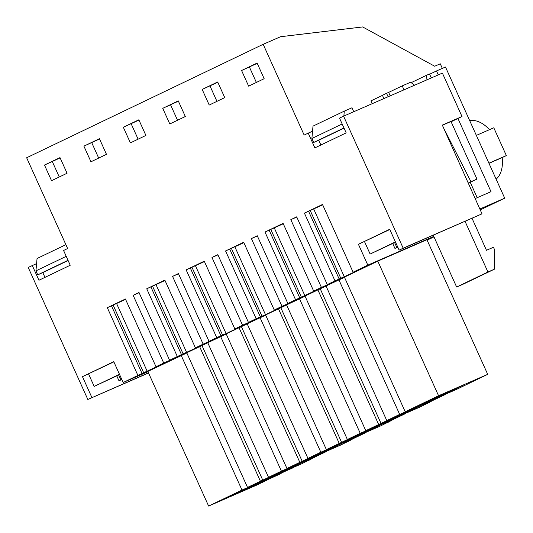 <?xml version="1.0" encoding="UTF-8"?>
<svg xmlns="http://www.w3.org/2000/svg" width="533" height="533" viewBox="0 0 533 533"><rect width="100%" height="100%" fill="white"/><g stroke="black" fill="none" stroke-linecap="round" stroke-linejoin="round"><path stroke-width="0.8" d="M36.597 263.608L28.209 267.439L87.825 399.464L148.54 373M87.825 399.464L148.474 372.853M163.731 363.046L182.892 354.438L169.594 360.235L139.006 292.484L133.143 295.302L163.731 363.046L156.002 366.751L125.415 299.006L107.313 307.688L137.9 375.439L123.183 382.501L113.769 361.654L82.468 376.664L113.869 361.874M169.594 360.235L177.322 356.53L146.728 288.779L164.837 280.098L195.424 347.842L203.153 344.138L172.565 276.387L178.422 273.576L209.016 341.327L216.738 337.622L186.15 269.871L204.259 261.183L234.846 328.934L242.575 325.23L211.981 257.479L217.844 254.667L248.438 322.418L256.16 318.707L225.572 250.963L243.681 242.275L274.268 310.026L281.99 306.315L251.403 238.571L257.266 235.759L287.853 303.504L295.582 299.799L264.994 232.048L283.096 223.367L313.69 291.111L321.412 287.407L290.825 219.663L296.688 216.844L327.275 284.595L335.004 280.891L304.41 213.14L322.518 204.459L353.106 272.203L367.823 265.141L358.416 244.301L389.81 229.503M312.538 131.238L308.214 133.123L314.883 147.888L346.184 132.877L339.514 118.106L343.578 116.161L403.188 248.185L399.124 250.13L389.71 229.283L358.416 244.301M308.214 133.123L304.156 135.069L263.175 44.306L280.618 36.704L362.647 26.943L434.688 66.232L440.271 63.8L442.343 68.397M32.273 265.487L38.942 280.258L70.236 265.241L63.574 250.477L67.631 248.531L26.65 157.761L263.175 44.306M91.883 397.511L82.468 376.664M241.582 70.509L257.106 63.067L264.161 78.697L248.644 86.146L241.582 70.509L257.232 63.347M202.167 89.417L209.222 105.054L224.746 97.612L217.684 81.975L202.167 89.417L217.81 82.262M44.486 165.057L51.541 180.694L67.065 173.252L60.002 157.615L44.486 165.057L60.129 157.901M83.901 146.149L99.424 138.707L106.48 154.337L90.963 161.785L83.901 146.149L99.551 138.986M123.323 127.24L130.385 142.877L145.902 135.429L138.846 119.798L123.323 127.24L138.973 120.078M162.745 108.332L169.8 123.962L185.324 116.52L178.262 100.884L162.745 108.332L178.395 101.17M451.078 121.764L462.004 116.527L442.317 125.102L482.005 213.833L399.124 250.13M427.12 240.163L433.989 236.872M139.1 292.704L133.143 295.302M327.275 284.595L340.574 278.799L334.717 281.611L321.412 287.407M313.69 291.111L326.662 285.382L295.582 299.799M281.99 306.315L295.295 300.519L301.158 297.707L287.853 303.504M274.268 310.026L287.247 304.29L265.514 314.71L256.16 318.707M242.575 325.23L261.736 316.622L248.438 322.418M234.846 328.934L247.825 323.198L226.099 333.625L216.738 337.622M203.153 344.138L222.314 335.53L209.016 341.327M195.424 347.842L208.403 342.106L197.536 347.323L177.322 356.53M156.002 366.751L168.981 361.021L137.9 375.439M123.183 382.501L147.954 371.701M367.823 265.141L433.775 236.405M353.106 272.203L366.084 266.467L355.218 271.683L335.004 280.891M263.062 481.845L257.752 484.65L208.623 506.057L147.834 371.434L186.83 352.973M426.94 403.541L419.524 407.252L365.785 430.671L305.003 296.042L326.043 286.048M365.785 430.671L389.17 419.558L386.791 420.59L326.009 285.961L344.511 277.333M387.524 422.449L380.102 426.16L326.363 449.579L265.581 314.95L286.627 304.963M326.363 449.579L349.748 438.466L347.376 439.498L286.587 304.876L305.089 296.248M308.68 460.272L301.265 463.983L247.525 487.402L186.737 352.773L207.783 342.779M247.525 487.402L270.904 476.289L268.532 477.321L207.743 342.692L226.252 334.064M348.102 441.357L340.68 445.068L286.947 468.487L226.159 333.858L247.205 323.871M286.947 468.487L310.326 457.381L307.954 458.413L247.165 323.784L265.674 315.156M487.708 374.346L426.92 239.717L377.79 261.123L344.418 277.133L405.207 411.762L456.501 389.403L487.708 374.346L438.572 395.752L405.207 411.762M125.601 299.406L107.313 307.688M142.084 373.613L111.497 305.862M59.263 176.989L52.334 161.639M147.255 371.441L116.667 303.69M143.763 372.96L113.176 305.216M293.19 467.494L282.783 472.425M273.456 476.862L282.823 472.518M276.041 475.616L273.516 476.988M279.479 473.97L276.101 475.742M279.592 474.223L267.466 479.767M258.145 484.204L267.513 479.867M260.73 482.965L258.199 484.33M263.162 482.059L260.784 483.091M208.623 506.057L241.989 490.054L293.283 467.701M181.2 355.424L241.989 490.054M250.124 487.535L266.553 479.5L255.387 484.37L228.484 497.276L250.124 487.535L249.884 487.009M239.65 492.405L239.41 491.879M246.632 489.054L246.419 488.581M403.188 248.185L482.005 213.833M462.004 116.527L442.397 73.094L343.578 116.161M476.355 135.389L493.798 127.787L506.35 155.583L502.159 157.595A32.406 19.501 66.5 0 1 496.11 179.135M488.908 163.185L506.35 155.583M442.383 125.255L450.991 121.504L476.962 179.088L470.959 181.7L443.669 128.127M322.698 204.859L304.41 213.14M339.188 279.065L308.6 211.315M296.781 217.064L290.825 219.663M256.366 82.442L249.437 67.091M488.974 163.338L502.159 157.595M469.726 120.698A32.406 19.501 66.5 0 1 489.487 129.666M344.358 276.894L313.77 209.143M340.867 278.413L310.279 210.662M377.79 261.123L438.572 395.752M447.227 392.988L463.657 384.953L452.49 389.823L425.587 402.721L447.227 392.988L446.987 392.461M436.754 397.858L436.514 397.332M443.736 394.507L443.523 394.034M178.522 273.789L172.565 276.387M165.017 280.498L146.728 288.779M186.677 352.533L156.089 284.782M183.185 354.052L152.598 286.301M181.506 354.705L150.919 286.954M199.615 346.597L260.404 481.219M201.987 345.557L262.776 480.186M268.532 477.321L281.411 471.145L326.423 451.531L314.543 457.187M220.622 336.516L281.411 471.145M305.222 461.625L314.59 457.281M307.808 460.379L305.276 461.751M311.239 458.733L307.861 460.505M311.352 458.986L308.74 460.392M98.685 158.081L91.756 142.731M289.546 468.627L305.975 460.592L294.809 465.462L267.906 478.361L289.546 468.627L289.306 468.101M279.072 473.497L278.832 472.971M286.054 470.146L285.841 469.673M217.944 254.881L211.981 257.479M204.439 261.59L186.15 269.871M226.099 333.625L195.504 265.874M222.607 335.144L192.02 267.393M220.929 335.797L190.341 268.046M239.037 327.682L299.819 462.311M241.409 326.649L302.198 461.278M307.954 458.413L320.833 452.237L365.845 432.616L353.965 438.279M260.044 317.608L320.833 452.237M344.638 442.71L354.012 438.373M347.23 441.471L344.698 442.836M350.661 439.825L347.283 441.597M350.774 440.078L348.156 441.484M138.107 139.166L131.178 123.816M328.968 449.719L345.391 441.684L334.224 446.547L307.328 459.453L328.968 449.719L328.728 449.186M318.494 454.589L318.254 454.056M325.476 451.238L325.263 450.765M257.366 235.972L251.403 238.571M243.861 242.682L225.572 250.963M265.514 314.71L234.926 246.966M262.029 316.236L231.435 248.485M260.351 316.882L229.756 249.138M278.459 308.774L339.241 443.403M280.831 307.741L341.613 442.37M347.376 439.498L360.248 433.322L405.267 413.708L393.387 419.364M299.466 298.7L360.248 433.322M384.06 423.802L393.427 419.464M386.645 422.562L384.12 423.928M390.083 420.917L386.705 422.689M390.196 421.17L387.578 422.576M177.529 120.258L170.593 104.908M368.39 430.811L384.813 422.776L373.646 427.639L346.75 440.544L368.39 430.811L368.15 430.278M357.916 435.681L357.676 435.148M364.898 432.33L364.685 431.857M283.283 223.767L264.994 232.048M304.936 295.802L274.348 228.051M301.445 297.321L270.857 229.576M299.773 297.974L269.178 230.229M317.875 289.865L378.663 424.495M320.246 288.833L381.035 423.455M386.791 420.59L399.67 414.414L444.689 394.8L432.809 400.456M338.881 279.785L399.67 414.414M423.482 404.893L432.849 400.55M426.067 403.654L423.535 405.02M429.498 402.009L426.127 403.781M429.611 402.255L427 403.668M216.944 101.35L210.015 86M407.805 411.896L424.235 403.867L413.068 408.731L386.165 421.636L407.805 411.896L407.565 411.369M397.332 416.766L397.092 416.24M404.32 413.421L404.101 412.942M121.757 379.343A22.872 0.4 -24.3 0 1 120.778 379.663A22.872 0.4 -24.3 0 1 121.657 379.13M121.804 379.449L118.992 380.795L121.85 379.549M116.787 375.898L118.992 380.795M119.592 374.552L94.181 386.412L88.578 374.006M44.945 277.373L42.807 272.63L68.097 260.497M65.892 244.674L37.05 258.505L35.951 270.857L37.743 274.835L42.807 272.63M94.181 386.412L119.472 374.279M37.743 274.835L68.011 260.317M35.951 270.857L66.219 256.34M397.698 246.979A22.872 0.4 -24.3 0 1 396.719 247.292A22.872 0.4 -24.3 0 1 397.605 246.759M397.745 247.079L394.94 248.425L397.791 247.179M433.256 235.253L456.634 287.027L463.137 284.196L494.437 269.178L494.637 249.864L493.458 247.259L486.482 250.297L472.051 218.35M392.728 243.528L394.94 248.425M395.533 242.182L370.122 254.041L364.519 241.636M320.893 145.009L318.747 140.259L344.038 128.127M343.858 116.041L344.291 111.124L312.998 126.134L311.892 138.493L313.69 142.464L318.747 140.259M382.441 95.367L370.921 100.89L372.187 103.695M414.601 85.213L410.597 82.229L402.222 85.88L404.001 89.83M344.291 111.124L351.973 107.779L353.752 111.723M465.076 221.388L487.935 272.01L494.437 269.178M479.847 209.009L504.704 198.176L445.488 67.025L436.487 70.949L438.266 74.893M457.947 118.473L491 191.68L475.176 198.569M429.618 74.24L436.487 70.949M411.163 82.655L426.46 75.32L426.986 79.81M431.29 77.938L429.505 73.987L426.46 75.32M480.253 209.909L504.704 198.176M456.634 287.027L487.935 272.01M370.122 254.041L395.413 241.909M313.69 142.464L343.958 127.947M311.892 138.493L342.159 123.976M470.246 182.306L477.195 197.696M390.196 95.847L388.637 92.396L402.222 85.88M468.314 183.232L476.962 179.088M468.221 183.012L470.959 181.7M383.893 98.592L382.408 95.294L386.545 93.308L388.104 96.753M388.637 92.396L386.545 93.308M118.666 374.992L120.778 379.663M394.613 242.628L396.719 247.292"/></g></svg>
